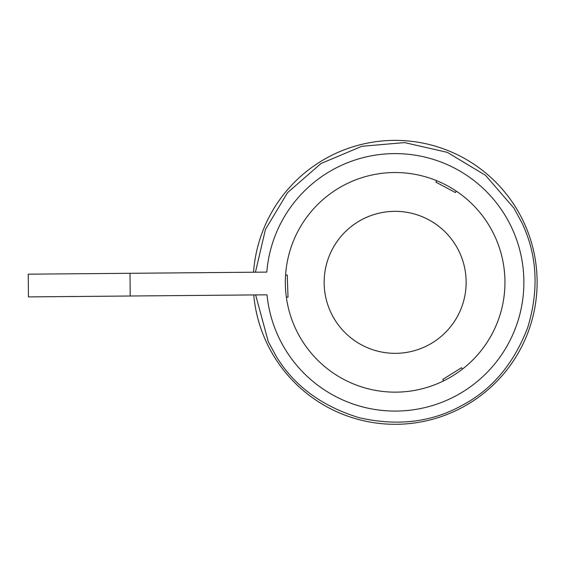 <?xml version="1.0" encoding="UTF-8"?>
<svg xmlns="http://www.w3.org/2000/svg" width="565" height="565" viewBox="0 0 565 565"><rect width="100%" height="100%" fill="white"/><g stroke="black" fill="none" stroke-linecap="round" stroke-linejoin="round"><path stroke-width="0.85" d="M130.204 296.011L267.012 294.817A128.735 128.735 0 0 0 396.27 411.073A128.735 128.735 0 0 0 523.875 281.215A128.735 128.735 0 0 0 394.024 153.609A128.735 128.735 0 0 0 266.814 272.104L28.25 274.18L28.448 296.9L130.204 296.011L130.007 273.298M394.186 172.537A109.808 109.808 0 0 0 285.339 283.298A109.808 109.808 0 0 0 396.1 392.145A109.808 109.808 0 0 0 504.948 281.384A109.808 109.808 0 0 0 394.186 172.537M253.749 294.937A141.956 141.956 0 0 0 455.376 410.889A141.956 141.956 0 0 0 369.256 142.761A141.956 141.956 0 0 0 253.551 272.217M255.641 294.916L268.311 341.769L276.363 356.564C294.111 385.796 321.662 406.164 359.015 417.662C397.322 426.406 431.674 422.309 462.085 405.373C491.981 389.666 513.853 363.726 527.71 327.559C539.151 289.958 537.237 255.076 521.975 222.914L513.924 208.118L485.568 175.376L447.346 152.366L404.547 142.592L361.826 146.3L320.955 163.539L287.529 192.693L265.444 229.454L255.444 272.203M462.424 369.115L461.548 367.709L442.762 379.447L443.645 380.852M286.349 297.225L288.016 297.162L287.239 275.028L285.579 275.084M436.653 180.68L435.869 182.156L455.432 192.552L456.209 191.083M324.155 282.959A70.992 70.992 0 0 0 395.761 353.337A70.992 70.992 0 0 0 466.139 281.723A70.992 70.992 0 0 0 394.525 211.345A70.992 70.992 0 0 0 324.155 282.959A70.992 70.992 0 0 1 455.355 244.716"/></g></svg>
